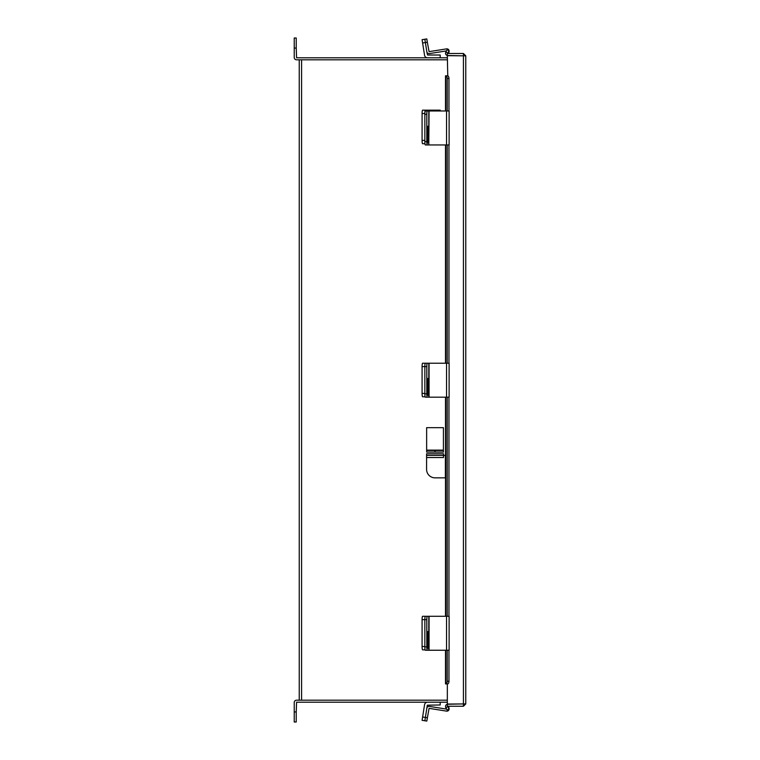 <?xml version="1.0" encoding="UTF-8"?>
<svg xmlns="http://www.w3.org/2000/svg" width="760" height="760" viewBox="0 0 760 760"><rect width="100%" height="100%" fill="white"/><g stroke="black" fill="none" stroke-linecap="round" stroke-linejoin="round"><path stroke-width="1.14" d="M447.336 59.812L299.24 59.812L299.24 700.188L447.336 700.188M447.754 75.838L447.336 55.679L465.776 55.841L465.776 703.903L447.336 704.064L447.336 683.924M465.776 703.903L463.429 706.258L447.336 706.258L447.336 704.254L463.771 703.903M465.776 55.841L463.429 53.485L447.336 53.485L447.336 55.489L463.771 55.841M463.429 706.258L463.429 704.254M463.429 53.485L463.429 55.489M447.336 55.451A2.252 2.252 0 0 1 445.806 52.126L447.212 49.685L448.951 50.682L447.754 53.485M445.873 683.924A2.688 1.339 -90 0 0 447.212 681.245L448.951 681.245A2.688 1.339 90 0 1 447.611 683.924L445.502 683.924L445.502 650.246M445.502 110.979L445.502 75.82L447.611 75.82A2.688 1.339 90 0 1 448.951 78.508L447.212 78.508A2.688 1.339 -90 0 0 445.873 75.82M447.212 681.245L447.212 650.246M447.212 616.284L447.212 397.185M447.212 363.223L447.212 144.951M447.212 110.979L447.212 78.508M448.951 681.245L448.951 650.246M448.951 616.284L448.951 397.185M448.951 363.223L448.951 144.951M448.951 110.979L448.951 78.508M447.754 706.258L448.951 709.061L447.212 710.068L445.806 707.626A2.252 2.252 0 0 1 447.336 704.292M425.125 396.777L422.617 396.777A3.353 0.522 -90 0 1 422.085 393.423L422.085 366.577A3.353 0.522 -90 0 1 422.617 363.223L427.32 363.223M425.372 363.223A3.353 0.522 90 0 0 424.849 366.577A3.353 0.522 -90 0 1 425.372 363.223L428.792 363.223L428.792 397.185L446.538 397.185L446.538 363.223L428.792 363.223M422.085 393.423L424.849 393.423L424.849 366.577L422.085 366.577M427.557 616.284L425.372 616.284A3.353 0.522 90 0 0 424.849 619.637A3.353 0.522 -90 0 1 425.372 616.284L428.792 616.284L428.792 650.246L446.538 650.246L446.538 616.284L428.792 616.284M425.125 649.838L422.617 649.838A3.353 0.522 -90 0 1 422.085 646.484L422.085 619.637A3.353 0.522 -90 0 1 422.617 616.284L425.372 616.284M422.085 646.484L424.849 646.484L424.849 619.637L422.085 619.637M440.202 702.192L440.202 704.986L427.32 705.185L424.849 720.765L422.085 720.328L424.555 704.748A3.03 3.03 0 0 1 427.557 702.192M422.085 720.328L424.849 720.765L426.825 708.253A2.232 2.232 0 0 1 429.381 706.401L446.68 709.137M448.561 706.258L449.065 708.424A2.232 2.232 0 0 1 446.538 711.122L429.067 708.358L426.806 721.078L424.849 720.765M428.792 650.246L425.372 650.246A3.353 0.522 -90 0 1 424.849 646.893L424.849 619.637L426.806 619.637A3.353 0.522 90 0 1 427.338 616.284M428.355 635.113A3.553 0.56 90 0 0 427.804 631.56A3.553 0.56 90 0 0 427.243 635.113L427.243 644.784A3.553 0.56 90 0 0 427.804 648.337A3.553 0.56 90 0 0 428.355 644.784L428.355 635.113L427.243 635.113M424.849 646.893L426.806 646.893L426.806 619.637M426.806 646.893A3.353 0.522 90 0 0 427.338 650.246M446.538 616.284L449.065 616.284M449.065 650.246L446.538 650.246M428.792 397.185L425.372 397.185A3.353 0.522 -90 0 1 424.849 393.832L424.849 366.577L426.806 366.577A3.353 0.522 90 0 1 427.338 363.223M428.355 382.052A3.553 0.56 90 0 0 427.804 378.499A3.553 0.56 90 0 0 427.243 382.052L427.243 391.713A3.553 0.56 90 0 0 427.804 395.276A3.553 0.56 90 0 0 428.355 391.713L428.355 382.052L427.243 382.052M424.849 393.832L426.806 393.832L426.806 366.577M426.806 393.832A3.353 0.522 90 0 0 427.338 397.185M446.538 363.223L449.065 363.223M449.065 397.185L446.538 397.185M440.202 110.979L440.202 110.162L427.32 110.162L427.32 110.979M424.963 143.716L422.617 143.716A3.353 0.522 -90 0 1 422.085 140.362L422.085 113.515A3.353 0.522 -90 0 1 422.617 110.162L427.32 110.162M425.372 110.162A3.353 0.522 90 0 0 424.849 113.515L422.085 113.515M422.085 140.362L424.849 140.362L424.849 113.515M446.519 50.892L429.381 53.599A2.232 2.232 0 0 1 426.825 51.746L427.557 55.014L440.202 55.014L440.202 57.807M426.825 51.746L425.372 42.55L422.617 42.987L424.555 55.252A3.03 3.03 0 0 0 427.548 57.807M422.617 42.987L422.085 39.672L426.806 38.921L427.338 42.237L425.372 42.55L424.849 39.235M429.067 144.951L446.538 144.951L446.538 110.979L428.792 110.979L428.792 144.951L429.067 110.979M428.792 144.951L425.372 144.951A3.353 0.522 -90 0 1 424.849 141.588L424.849 114.342A3.353 0.522 -90 0 1 425.372 110.979L428.792 110.979M428.355 129.817A3.553 0.56 90 0 0 427.804 126.255A3.553 0.56 90 0 0 427.243 129.817L427.243 139.479A3.553 0.56 90 0 0 427.804 143.041A3.553 0.56 90 0 0 428.355 139.479L428.355 129.817L427.243 129.817M427.338 110.979A3.353 0.522 90 0 0 426.806 114.342L424.849 114.342M424.849 141.588L426.806 141.588L426.806 114.342M426.806 141.588A3.353 0.522 90 0 0 427.338 144.951M446.538 110.979L449.065 110.979M449.065 144.951L446.538 144.951M427.338 42.237L429.067 51.642L446.538 48.877A2.232 2.232 0 0 1 449.065 51.575L448.618 53.485M447.336 57.807L296.571 57.807L296.229 48.07L294.224 48.07L294.224 57.456A2.356 2.356 0 0 0 296.571 59.812L301.596 59.812L301.596 700.188L296.571 700.188A2.356 2.356 0 0 0 294.224 702.544L294.224 711.93L296.229 711.93L296.571 702.192L447.336 702.192M296.229 711.93L296.229 722L294.224 722L294.224 711.93M294.224 48.07L294.224 38L296.229 38L296.229 48.07M445.502 477.85L435.043 477.85A8.455 8.455 0 0 1 426.588 469.395L426.588 457.529L443.498 457.529L443.498 455.382L445.502 455.382M426.588 455.382L426.588 453.767L443.498 453.767L443.498 455.382L426.588 455.382L426.588 457.529M443.422 452.086L435.1 452.086L435.1 450.48L443.422 450.48L443.422 452.086L443.422 427.661L426.645 427.661L426.645 450.48L434.967 450.48L434.967 452.086L426.645 452.086L426.645 450.48M463.429 55.679L463.429 704.064M447.611 53.01L445.873 52.003M445.806 683.924L445.806 650.246M445.806 616.284L445.806 397.185M445.806 363.223L445.806 144.951M445.806 110.979L445.806 75.82M445.873 707.74L447.611 706.743M422.617 717.012L427.338 717.763M429.067 650.246L429.067 616.284M427.243 644.784L428.355 644.784M429.067 397.185L429.067 363.223M427.243 391.713L428.355 391.713M427.557 110.979L427.557 110.162M427.243 139.479L428.355 139.479M445.379 477.85L445.379 455.382M443.422 450.129L426.645 450.129M445.502 144.951L445.502 363.223M445.502 397.185L445.502 616.284M449.122 616.284L449.122 650.246M449.122 363.223L449.122 397.185M449.122 110.979L449.122 144.951"/></g></svg>
